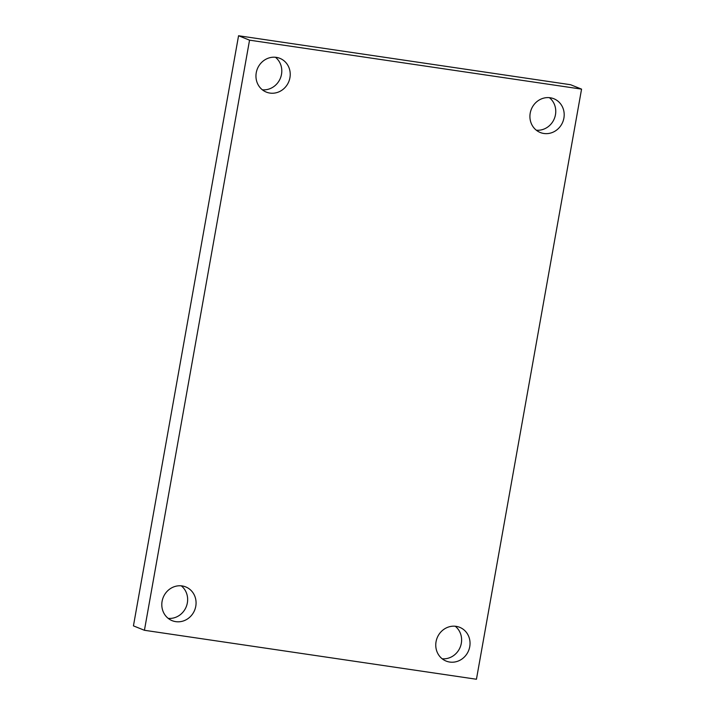 <?xml version="1.0" encoding="UTF-8"?>
<svg xmlns="http://www.w3.org/2000/svg" width="715" height="715" viewBox="0 0 715 715"><rect width="100%" height="100%" fill="white"/><g stroke="black" fill="none" stroke-linecap="round" stroke-linejoin="round"><path stroke-width="1.07" d="M144.43 630.281L249.544 40.165L581.563 89.125L476.44 679.25L144.43 630.281L133.437 625.875L238.56 35.75L249.544 40.165M238.56 35.75L570.57 84.719L581.563 89.125M456.081 626.34A18.197 16.963 111.9 0 0 436.507 639.764A18.197 16.963 111.9 0 0 446.124 661.08A18.197 16.963 111.9 0 0 468.647 650.516A18.197 16.963 111.9 0 0 459.682 627.314A18.197 16.963 111.9 0 0 456.081 626.34M550.237 97.767A18.197 16.963 111.9 0 0 530.664 111.191A18.197 16.963 111.9 0 0 540.272 132.507A18.197 16.963 111.9 0 0 562.794 121.943A18.197 16.963 111.9 0 0 553.83 98.733A18.197 16.963 111.9 0 0 550.237 97.767M276.267 57.361A18.197 16.963 111.9 0 0 256.703 70.785A18.197 16.963 111.9 0 0 266.311 92.101A18.197 16.963 111.9 0 0 288.833 81.537A18.197 16.963 111.9 0 0 279.869 58.335A18.197 16.963 111.9 0 0 276.267 57.361M182.119 585.934A18.197 16.963 111.9 0 0 162.546 599.367A18.197 16.963 111.9 0 0 172.154 620.674A18.197 16.963 111.9 0 0 194.677 610.11A18.197 16.963 111.9 0 0 185.712 586.908A18.197 16.963 111.9 0 0 182.119 585.934M168.195 618.368A18.197 16.963 111.9 0 0 186.249 606.731A18.197 16.963 111.9 0 0 181.253 585.826M262.342 89.795A18.197 16.963 111.9 0 0 280.405 78.15A18.197 16.963 111.9 0 0 275.409 57.254M536.313 130.202A18.197 16.963 111.9 0 0 554.366 118.556A18.197 16.963 111.9 0 0 549.37 97.66M442.156 658.774A18.197 16.963 111.9 0 0 460.219 647.129A18.197 16.963 111.9 0 0 455.223 626.233"/></g></svg>
